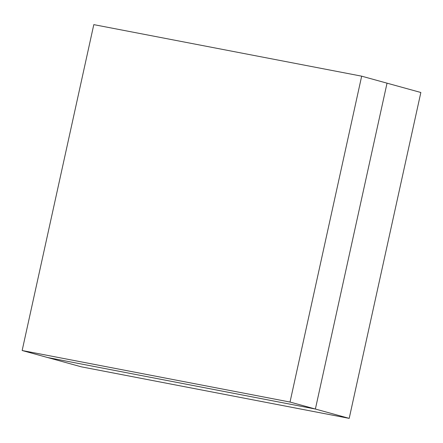 <?xml version="1.0" encoding="UTF-8"?>
<svg xmlns="http://www.w3.org/2000/svg" width="443" height="443" viewBox="0 0 443 443"><rect width="100%" height="100%" fill="white"/><g stroke="black" fill="none" stroke-linecap="round" stroke-linejoin="round"><path stroke-width="0.66" d="M81.329 366.832L349.2 418.369L420.85 92.493L349.2 418.369L81.329 366.832L47.512 357.501L81.329 366.832M47.512 357.501L315.383 409.039L349.2 418.369L315.383 409.039L387.032 83.168L420.85 92.493L387.032 83.168L315.383 409.039L387.032 83.168L361.671 76.168L387.032 83.168L315.383 409.039L47.512 357.501L315.383 409.039L290.021 402.045L315.383 409.039L47.512 357.501L22.15 350.507L47.512 357.501M93.8 24.631L22.15 350.507L290.021 402.045L361.671 76.168L93.8 24.631L22.15 350.507L290.021 402.045L361.671 76.168L93.8 24.631"/></g></svg>
